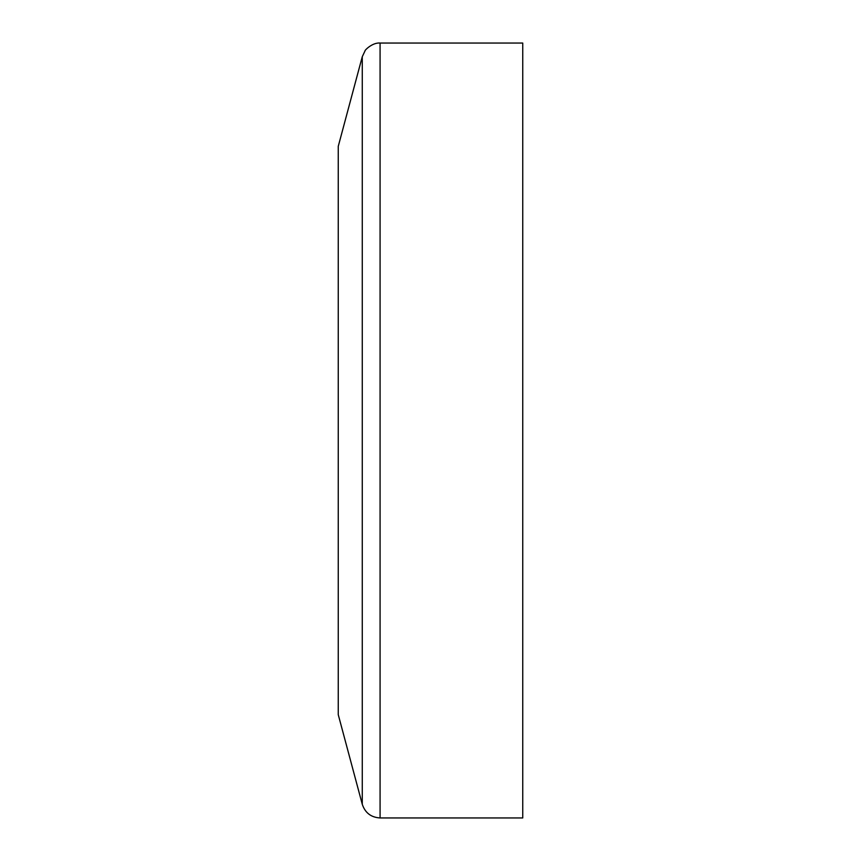 <?xml version="1.0" encoding="UTF-8"?>
<svg xmlns="http://www.w3.org/2000/svg" width="861" height="861" viewBox="0 0 861 861"><rect width="100%" height="100%" fill="white"/><g stroke="black" fill="none" stroke-linecap="round" stroke-linejoin="round"><path stroke-width="1.29" d="M380.078 43.05L522.745 43.05L522.745 817.95L380.078 817.95L380.078 43.05C372.382 42.307 364.386 50.627 365.086 50.756L362.266 56.729L362.266 804.271L338.255 714.662L338.255 146.338L362.266 56.729M380.078 817.95C371.059 817.401 365.129 812.849 362.266 804.271"/></g></svg>
